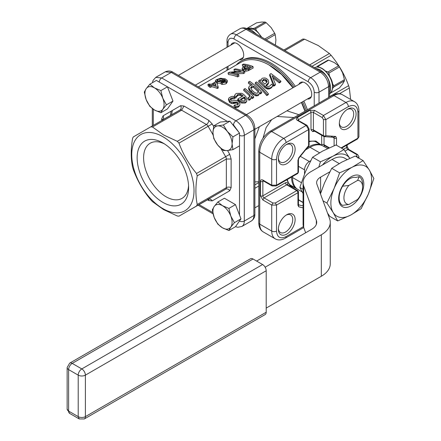 <?xml version="1.0" encoding="UTF-8"?>
<svg xmlns="http://www.w3.org/2000/svg" width="441" height="441" viewBox="0 0 441 441"><rect width="100%" height="100%" fill="white"/><g stroke="black" fill="none" stroke-linecap="round" stroke-linejoin="round"><path stroke-width="0.66" d="M253.024 259.005A5.083 2.933 -120 0 0 250.482 258.751L69.678 363.141A5.083 2.933 60 0 1 72.214 363.395L253.024 259.005L262.604 264.534L81.794 368.924L72.214 363.395A5.083 2.933 -60 0 0 68.625 369.613A5.083 2.933 180 0 1 67.137 367.54L67.137 409.022A5.083 2.933 0 0 0 68.625 411.095L68.625 369.613L78.206 375.142L78.206 416.624L68.625 411.095A5.083 2.933 -60 0 0 69.678 413.421L67.137 409.022M266.199 312.234L85.389 416.624A5.083 2.933 60 0 1 84.336 418.95L265.146 314.56A5.083 2.933 -120 0 0 266.199 312.234L266.199 270.757A5.083 2.933 -120 0 0 262.604 264.534M302.906 39.017L283.866 50.009L302.906 39.017L304.604 39.183L318.325 45.577L329.399 53.504L331.097 55.29C338.727 64.441 344.575 74.562 348.633 85.664L329.592 96.656M339.454 93.724L349.333 88.024L348.633 85.664M349.333 88.024L350.628 99.457M258.205 89.964L257.676 89.876M251.249 90.824L250.918 91.011M164.548 143.959A31.835 18.379 -120 0 0 150.194 143.22A31.835 18.379 -120 0 0 145.315 168.732A31.835 18.379 -120 0 0 166.108 196.785A31.835 18.379 -120 0 0 182.028 198.362A31.835 18.379 -120 0 0 188.566 185.562M162.878 142.934A36.41 21.019 -120 0 0 137.134 157.795A36.41 21.019 -120 0 0 162.878 202.386A36.41 21.019 -120 0 0 188.621 187.524A36.41 21.019 -120 0 0 162.878 142.934L162.878 142.934M162.878 136.71A44.028 25.418 60 0 1 194.012 190.633A44.028 25.418 60 0 1 162.878 208.61A44.028 25.418 60 0 1 131.743 154.686A44.028 25.418 60 0 1 162.878 136.71M213.036 134.847L208.102 126.297A3.385 1.957 -120 0 0 206.41 124.511L181.609 110.195A3.385 1.957 -120 0 0 179.917 110.024L133.265 136.958L132.565 138.513C130.801 149.113 130.801 158.661 132.565 167.145L133.265 169.504C137.371 180.689 143.22 190.815 150.8 199.878L152.492 201.664L163.567 209.591L177.293 215.985L178.985 216.151L225.638 189.217A3.385 2.767 -120 0 1 229.728 190.766L212.193 200.892L208.802 200.556L207.402 199.745M197.226 204.475L196.521 206.03L225.638 189.217A3.385 1.957 -120 0 0 226.338 187.668L226.338 159.03L231.128 159.03L231.128 187.668A3.385 1.957 0 0 0 226.338 187.668L197.226 204.475C195.462 195.909 195.462 186.367 197.226 175.843L226.338 159.03A3.385 1.957 -120 0 0 225.638 156.671L229.728 154.311L231.128 159.03M220.847 148.369L225.638 156.671L196.521 173.478L197.226 175.843M196.521 173.478C188.891 164.333 183.043 154.207 178.985 143.11L177.293 141.318L163.567 134.929L152.492 127.002L181.609 110.195L184.007 106.044L208.802 120.365L212.193 123.938L213.648 126.462M170.419 115.509A57.573 33.24 60 0 1 171.191 111.154M172.387 110.459A57.573 33.24 -120 0 0 171.615 114.82M258.757 181.736L254.87 181.924M293.138 87.676A55.544 32.066 -120 0 0 269.925 65.505L269.208 65.092A56.558 32.656 -120 0 0 240.929 62.286L198.312 86.894M217.424 88.498L217.242 87.026L218.102 86.53L218.284 88.002L217.424 88.498A56.558 32.656 -120 0 0 211.686 86.712L210.578 87.346A56.558 32.656 -120 0 0 209.409 87.114L209.023 85.582A58.251 33.632 60 0 1 210.225 85.824L211.327 85.185L211.686 86.712M209.194 86.265A56.558 32.656 -120 0 0 208.334 86.166L207.876 84.622A58.251 33.632 60 0 1 210.125 84.942L209.023 85.582M225.368 81.409L223.956 81.034L223.559 79.292L222.931 80.72L221.244 81.497L217.132 81.756L215.351 80.879L215.71 82.164M223.874 80.808L223.212 82.224M220.969 83.145L216.856 83.145M222.33 84.363L222.407 84.369C224.772 84.198 226.024 83.928 226.167 83.57L227.413 81.91L227.192 80.334L225.985 82.098L222.187 82.886L220.897 82.688L221.145 84.187L222.33 84.363L222.11 82.88M245.929 71.194L245.725 69.711L248.206 69.182L252.98 66.514L253.162 67.986L248.388 70.654L245.929 71.194L243.404 70.797L242.423 69.954L242.098 68.416L242.71 67.456L246.078 65.411A58.251 33.632 -120 0 0 242.263 64.772L242.721 66.31A56.558 32.656 -120 0 1 244.193 66.503M243.504 73.559L243.327 72.087L244.628 71.332L244.81 72.804L243.504 73.559L235.957 73.73M237.682 76.916L237.506 75.444L238.735 74.738L238.912 76.21L237.682 76.916A56.558 32.656 -120 0 0 228.471 74.535L228.019 72.997L229.326 72.241L241.1 71.194A58.251 33.632 -120 0 0 233.912 69.59L234.369 71.133A56.558 32.656 -120 0 1 236.321 71.403M305.133 111.088A55.544 32.066 -120 0 0 301.605 102.34M304.952 111.193L301.401 102.461M292.934 87.792L281.694 74.606L269.208 65.092M236.26 64.981A57.573 33.24 60 0 1 241.139 60.99A57.573 33.24 60 0 1 269.925 63.846A57.573 33.24 60 0 1 294.169 87.081M302.631 101.75A57.573 33.24 60 0 1 306.203 110.471M307.405 109.781A57.573 33.24 -120 0 0 303.832 101.055M295.365 86.392A57.573 33.24 -120 0 0 271.121 63.151A57.573 33.24 -120 0 0 242.335 60.301L241.139 60.99M239.408 59.717A9.316 5.375 -120 0 0 241.773 59.331A9.316 5.375 -120 0 0 243.2 51.867A9.316 5.375 -120 0 0 237.115 43.659A9.316 5.375 -120 0 0 232.462 43.196A9.316 5.375 -120 0 0 230.941 45.048M307.421 98.982A9.316 5.375 -120 0 0 309.786 98.597A9.316 5.375 -120 0 0 311.214 91.133A9.316 5.375 -120 0 0 305.128 82.925A9.316 5.375 -120 0 0 300.47 82.461A9.316 5.375 -120 0 0 298.954 84.319M208.08 199.354A3.385 1.957 -120 0 0 208.102 199.343L225.638 189.217M229.932 121.17L220.351 122.025L213.786 125.817L212.931 132.702L213.786 138.59L217.716 145.045L223.361 150.508L227.297 150.574L232.942 149.653L239.513 145.861L239.513 133.088L229.932 121.17L223.361 124.963L217.716 125.883L213.786 125.817M228.896 230.527L235.461 226.735L240.995 218.863L235.461 204.613L224.403 198.224L217.832 202.017L214.21 206.443L212.303 209.883L214.21 217.507L217.832 224.138L222.507 227.826L228.896 230.527L230.803 227.087L234.425 222.655L230.803 216.024L228.896 208.4L222.507 205.704L217.832 202.017M160.882 112.725L167.448 108.933L172.982 101.061L167.448 86.811L156.39 80.422L149.819 84.214L146.197 88.641L144.29 92.081L146.197 99.705L149.819 106.336L154.493 110.024L160.882 112.725L162.79 109.285L166.411 104.853L162.79 98.222L160.882 90.603L167.448 86.811L227.363 121.402M232.942 149.653L232.087 143.76A13.55 7.822 60 0 1 227.297 150.574A13.55 7.822 60 0 1 222.507 149.29A13.55 7.822 60 0 1 217.716 145.045A13.55 7.822 60 0 1 212.931 132.702A13.55 7.822 60 0 1 217.716 125.883A13.55 7.822 60 0 1 222.507 127.168A13.55 7.822 60 0 1 227.297 131.418L223.361 124.963M239.513 133.088L232.942 136.881L227.297 131.418A13.55 7.822 60 0 1 232.087 143.76L232.942 136.881M162.674 120.316L162.735 119.809L179.917 110.024L150.8 126.837L152.492 127.002M133.265 136.958L140.199 132.956L133.265 136.958M147.36 128.822L149.146 127.791L147.36 128.822M208.576 199.205L208.102 199.007L208.576 199.205L185.567 212.353L208.102 199.343A3.385 2.767 -120 0 1 212.193 200.892M181.593 214.646L178.985 216.151L181.593 214.646M235.461 204.613L228.896 208.4M240.995 218.863L234.425 222.655M172.982 101.061L166.411 104.853M160.882 90.603L154.493 87.902L149.819 84.214M214.21 217.507A13.55 7.822 60 0 1 214.21 206.443A13.55 7.822 60 0 1 222.507 205.704A13.55 7.822 60 0 1 230.803 216.024A13.55 7.822 60 0 1 232.087 222.297A13.55 7.822 60 0 1 230.803 227.087A13.55 7.822 60 0 1 222.507 227.826A13.55 7.822 60 0 1 214.21 217.507M162.79 98.222A13.55 7.822 60 0 1 162.79 109.285A13.55 7.822 60 0 1 154.493 110.024A13.55 7.822 60 0 1 146.197 99.705A13.55 7.822 60 0 1 144.918 93.431A13.55 7.822 60 0 1 146.197 88.641A13.55 7.822 60 0 1 154.493 87.902A13.55 7.822 60 0 1 162.79 98.222M218.102 86.53L216.487 82.208A58.251 33.632 -120 0 0 215.285 81.965L211.233 84.308A58.251 33.632 -120 0 0 208.984 83.983L207.876 84.622M217.242 87.026A58.251 33.632 -120 0 0 211.327 85.185M215.092 83.013L216.062 85.548A58.251 33.632 -120 0 0 212.435 84.545L215.092 83.013L215.77 85.455M215.445 84.54L214.519 85.074M210.578 87.346L210.225 85.824M220.897 82.688L221.878 82.009L223.3 82.098L225.538 81.127L225.665 80.642L225.103 79.904L223.559 79.292M215.677 82.037L215.357 80.896L216.2 79.749L220.561 78.25L225.158 78.818L227.192 80.334M217.204 80.835L217.297 79.865L219.745 78.895L221.762 78.867L222.6 79.397L221.564 80.571L218.703 81.155L216.889 80.521M221.762 78.867L222.093 80.251M217.656 79.634L218.08 81.172L220.219 80.416L222.126 80.394M226.167 83.57L225.985 82.098M217.192 83.222L216.823 81.695M222.821 82.109L222.606 80.929M252.98 66.514A58.251 33.632 -120 0 0 243.493 64.061L242.263 64.772M245.725 69.711L243.134 69.298L242.098 68.416M247.842 68.383L245.764 68.873L244.628 68.68L243.961 67.694L247.175 65.687A58.251 33.632 60 0 1 250.631 66.789L247.853 68.377M243.807 68.101L243.961 67.694L244.121 68.465M247.175 65.687L247.484 67.203A56.558 32.656 60 0 1 249.099 67.671M247.484 67.203L245.24 68.498L244.926 66.982M244.573 68.934L245.24 68.498M243.697 70.902L243.438 69.402M248.206 69.182L248.388 70.654M244.628 71.332A58.251 33.632 -120 0 0 235.141 68.884L233.912 69.59M237.506 75.444A58.251 33.632 -120 0 0 228.019 72.997M238.735 74.738A58.251 33.632 -120 0 0 231.437 72.594L243.327 72.087M254.87 138.882L259.352 126.738M271.695 119.61L266.132 127.554L262.979 138.198M339.344 122.934A10.16 5.865 120 0 0 341.428 126.936A10.16 5.865 120 0 0 346.505 126.429A10.16 5.865 120 0 0 353.142 117.477A10.16 5.865 120 0 0 351.587 109.335A10.16 5.865 120 0 0 347.084 109.533M347.701 109.148L347.706 109.148A11.852 6.847 120 0 0 347.701 109.148A11.852 6.847 120 0 0 339.322 123.667A11.852 6.847 120 0 0 347.706 128.507A11.852 6.847 120 0 0 356.085 113.987A11.852 6.847 120 0 0 347.706 109.148M286.121 215.125A10.16 5.865 -60 0 1 290.625 214.927A10.16 5.865 -60 0 1 292.185 223.069A10.16 5.865 -60 0 1 285.542 232.021A10.16 5.865 -60 0 1 280.465 232.523A10.16 5.865 -60 0 1 278.381 228.526M278.381 158.132A10.16 5.865 120 0 0 280.465 162.128A10.16 5.865 120 0 0 285.542 161.626A10.16 5.865 120 0 0 292.185 152.674A10.16 5.865 120 0 0 290.625 144.532A10.16 5.865 120 0 0 286.121 144.731M286.744 144.345L286.744 144.345A11.852 6.847 120 0 0 278.359 158.865A11.852 6.847 120 0 0 286.744 163.699A11.852 6.847 120 0 0 295.123 149.185A11.852 6.847 120 0 0 286.744 144.345M286.744 214.739L286.744 214.739A11.852 6.847 120 0 0 278.359 229.254A11.852 6.847 120 0 0 286.744 234.094A11.852 6.847 120 0 0 295.123 219.579A11.852 6.847 120 0 0 286.744 214.739M294.208 187.271A25.402 14.663 -60 0 1 291.97 186.372A25.402 14.663 -60 0 1 287.262 179.537M309.097 141.715A25.402 14.663 -60 0 1 317.371 142.377A25.402 14.663 -60 0 1 319.267 143.865M322.128 145.524A25.06 14.47 120 0 0 321.853 145.354A25.06 14.47 120 0 0 309.317 146.594A25.06 14.47 120 0 0 305.778 149.052M291.6 177.034A25.06 14.47 120 0 0 296.787 188.765A25.06 14.47 120 0 0 297.074 188.919M304.527 150.469L310.04 147.288L319.554 152.779M327.575 148.589L323.077 145.993A26.08 15.055 120 0 0 310.04 147.288M301.352 182.646L292.554 177.569A26.08 15.055 120 0 0 297.956 189.503L302.135 191.918M292.554 177.569L292.554 176.483M310.646 160.761L309.317 161.527A6.775 3.908 120 0 0 304.533 169.824L304.533 173.875M349.746 158.291L343.93 149.538L333.038 156.158A28.786 16.62 -60 0 1 349.724 158.302M333.038 156.158L320.453 161.803L318.777 167.128M316.335 224.37L316.335 220.302L303.678 185.92A27.094 15.644 180 0 1 303.083 182.668A27.094 15.644 180 0 1 311.021 171.61L322.492 164.984A28.786 16.62 -60 0 1 332.073 156.687M322.492 164.984L332.073 159.455L339.195 163.567M347.045 159.51L344.768 158.198A25.402 14.663 120 0 0 332.073 159.455M329.807 171.825L320.601 177.139A13.55 7.822 180 0 0 316.632 182.668A13.55 7.822 180 0 0 316.93 184.294L329.587 218.675A30.479 17.596 180 0 1 330.254 222.336A30.479 17.596 180 0 1 321.324 234.777L265.146 267.218M316.335 220.302A16.934 9.779 180 0 1 316.704 222.336A16.934 9.779 180 0 1 311.743 229.248L256.618 261.078M266.199 308.088L321.324 276.259A30.479 17.596 0 0 0 330.254 263.817L330.254 222.336M303.083 182.668L303.083 224.149A27.094 15.644 0 0 0 303.678 227.402L305.652 232.765M320.453 193.875L324.521 182.91L331.72 168.308L341.654 162.205M341.648 162.194L355.198 156.042L363.092 160.596L352.194 167.222L339.609 172.866L334.102 188.439L326.908 203.036L333.137 212.474L337.679 220.935L329.791 216.382L327.553 213.152M339.609 172.866L331.72 168.308M351.229 214.789L350.264 215.291A28.786 16.62 -60 0 1 333.137 212.474A28.786 16.62 -60 0 1 330.871 203.009A28.786 16.62 -60 0 1 334.102 188.439A28.786 16.62 -60 0 1 351.229 167.751M326.908 203.036L322.994 200.776M352.194 167.222A28.786 16.62 -60 0 1 369.321 170.033A28.786 16.62 -60 0 1 368.356 194.073A28.786 16.62 -60 0 1 351.229 214.761L361.157 208.67L368.356 194.073L373.863 178.5L369.321 170.033L363.092 160.596M337.679 220.935L350.264 215.291M303.083 189.283L299.858 187.419L305.365 171.847L312.559 157.25L320.453 161.803M303.083 193.632L299.858 187.419M312.559 157.25L322.492 151.147M322.492 151.131L336.042 144.979L343.93 149.538M351.229 176.736A17.778 10.264 120 0 0 338.655 198.516A17.778 10.264 120 0 0 351.229 205.771A17.778 10.264 120 0 0 363.803 183.996A17.778 10.264 120 0 0 351.229 176.736M359.051 176.609A16.593 9.581 120 0 0 359.04 176.604A16.593 9.581 120 0 0 359.035 176.598L359.161 176.67A16.593 9.581 -60 0 1 359.167 176.676A16.593 9.581 -60 0 1 362.607 184.272L362.607 187.039A13.208 7.624 -60 0 1 357.618 199.453L348.908 204.486A13.208 7.624 -60 0 1 343.925 197.822A13.208 7.624 -60 0 1 348.908 185.402L342.58 186.245L343.986 184.233A14.393 8.313 120 0 1 349.845 178.704A14.393 8.313 120 0 1 355.711 177.464L359.167 176.676L357.618 180.375A13.208 7.624 -60 0 1 362.607 187.039M342.453 186.174A16.593 9.581 120 0 0 342.448 205.346A16.593 9.581 120 0 0 342.453 205.352L342.58 205.423A16.593 9.581 -60 0 1 342.574 205.418A16.593 9.581 -60 0 1 342.58 186.245M342.448 205.346L348.908 204.486M357.618 180.375L348.908 185.402M324.278 136.55A1.692 0.976 -60 0 1 323.799 136.489A1.692 0.976 -60 0 1 323.451 135.712A1.692 0.976 0 0 0 325.844 135.712L324.989 136.682L333.815 137.305L335.678 136.44L325.844 135.712L325.844 119.632L323.451 115.487L345.959 102.488L333.986 95.576L271.722 131.523L283.695 138.435L306.208 125.442L297.344 120.327C296.032 119.406 296.032 118.48 297.344 117.56L309.797 110.371L314.587 110.371L323.451 115.487L322.25 117.56L323.451 119.632L323.451 135.712L313.391 129.908A1.692 0.976 120 0 0 313.744 130.685L312.658 131.578L314.753 131.269M276.16 185.948L272.069 185.948L271.722 185.17L262.858 180.055C261.414 179.399 260.62 179.856 260.466 181.438L260.466 195.815L262.858 199.966L271.722 205.082L271.722 231.073L259.749 224.16L259.749 152.266L271.722 159.179L271.722 185.17L276.513 185.17L276.16 185.948L297.592 173.572A1.692 0.976 -120 0 0 297.945 172.795A1.692 0.976 0 0 0 298.441 172.106L298.441 159.62A1.692 0.976 180 0 1 297.945 160.309L297.945 172.795L276.513 185.17L276.513 159.179C277.119 152.156 280.311 146.621 286.088 142.586L308.601 129.588L308.601 145.668L298.766 157.746L299.004 157.961L308.568 146.208L308.601 145.668A1.692 0.976 0 0 0 309.097 144.979L309.097 128.899L307.052 125.354L298.05 120.327M293.976 117.532L277.13 116.474M286.931 110.812L298.888 114.693M259.556 93.558L258.101 95.62L256.348 95.929L255.284 95.647L252.621 94.027L249.612 90.989L248.674 89.071L248.658 88.073L248.922 86.833L248.956 87.891L249.942 89.854L253.046 92.979L255.763 94.661L256.849 94.964L258.608 94.661L259.556 93.558L259.81 92.097A58.251 33.632 60 0 1 260.642 93.007L261.855 92.307A58.251 33.632 -120 0 0 249.749 81.304L248.537 82.004L248.388 83.288A56.558 32.656 -120 0 1 250.868 85.179M261.855 92.307L261.353 93.272L260.14 93.972A56.558 32.656 -120 0 0 259.617 93.393M234.419 98.96L234.794 97.775L234.419 98.96L232.495 98.883L230.268 99.749M239.364 105.956L237.727 107.323L235.4 107.692A56.558 32.656 -120 0 0 233.928 106.116L234.436 105.057L237.969 104.644L238.432 103.878L237.914 102.643L236.856 101.976L231.845 102.362L230.307 101.546M237.964 104.881L237.473 103.674L236.437 103.029L233.002 103.596L231.47 103.464L229.97 102.676M229.541 102.312L229.866 101.171L230.296 101.535L229.954 102.665L229.541 102.312L228.394 99.815L228.989 97.885L231.349 96.546L233.124 96.32A58.251 33.632 -120 0 1 234.794 97.775M250.736 98.745L250.212 99.655L248.989 100.267A56.558 32.656 -120 0 0 247.55 98.707L248.002 97.693L249.86 96.562L250.13 95.002A58.251 33.632 -120 0 0 243.89 89.258L243.641 90.466A56.558 32.656 -120 0 1 249.694 96.044L250.13 95.002M249.534 97.263L249.694 96.044M248.989 100.267L249.485 99.297L250.714 98.69L251.364 96.292A58.251 33.632 60 0 1 252.61 97.648L253.823 96.948L253.321 97.913L252.109 98.613A56.558 32.656 -120 0 0 251.249 97.676M246.387 101.877L245.251 103.034L241.607 103.078L238.377 100.735A56.558 32.656 -120 0 0 237.583 99.969L237.953 98.867L243.256 95.807L240.714 94.258L237.98 94.413L236.359 96.21L235.847 98.139A56.558 32.656 -120 0 0 234.232 96.739L235.169 94.407L236.31 93.42L241.734 93.277L243.768 94.512L246.133 96.992L246.839 101.006L246.491 101.502L245.764 102.08L242.081 102.08L238.768 99.66A58.251 33.632 -120 0 0 237.953 98.867M242.269 96.375L239.926 95.306L237.693 95.592L236.062 97.373M269.214 89.01L269.721 88.051L271.325 87.307L272.968 85.719L271.579 87.649L269.17 89.021L266.706 88.801L264.843 87.511M264.517 87.191L264.942 86.144L265.267 86.464L264.832 87.5L264.517 87.191A56.558 32.656 -120 0 0 258.647 81.806L258.895 80.598L260.107 79.898A58.251 33.632 -120 0 1 261.022 80.659L261.193 79.457L260.846 80.99M272.968 85.719A58.251 33.632 -120 0 0 271.496 84.132L270.289 85.692L268.927 86.453L267.478 86.392L266.177 85.466A58.251 33.632 -120 0 0 265.945 85.234L268.795 82.539L267.93 84.363L266.05 85.923M279.247 82.941L279.748 81.976L280.972 81.271L280.47 82.235L279.247 82.941L272.973 77.776M275.002 85.394L273.652 86.171L269.622 75.466L269.87 74.259L274.153 85.207L275.504 84.429L275.002 85.394M267.935 94.898L266.722 95.598A56.558 32.656 -120 0 0 255.157 83.818L255.405 82.61L256.618 81.91A58.251 33.632 -120 0 1 268.53 94.038L267.935 94.898M266.722 95.598L267.318 94.738A58.251 33.632 -120 0 0 255.405 82.61M267.318 94.738L268.53 94.038M273.652 86.171L274.153 85.207M279.748 81.976L272.097 75.758L275.504 84.429M269.87 74.259L271.039 73.581L280.972 81.271M268.795 82.539L268.194 79.997L266.386 78.487L264.931 77.93L262.356 78.173L261.193 79.457M264.942 86.144A58.251 33.632 -120 0 0 258.895 80.598M269.721 88.051L267.185 87.809L265.278 86.469M262.356 80.835L263.305 79.556L264.115 79.253L265.702 79.573L266.667 80.356L267.158 81.265L267.037 82.048L264.771 84.071A58.251 33.632 -120 0 0 262.246 81.728L262.285 81.216M262.186 81.646L263.023 80.742L263.305 79.556M266.392 80.086L266.066 81.227L266.799 82.412M263.023 80.742L263.828 80.433L266.066 81.227M267.588 89.076L268.078 88.101M271.017 87.5L270.504 88.454M235.847 98.139L236.161 96.987A58.251 33.632 -120 0 0 234.502 95.548M236.161 96.987L236.244 96.651M245.157 97.952L245.405 100.096L244.452 100.906L242.423 100.824L240.345 99.319L244.441 96.954L245.157 97.952L244.722 98.988L244.033 98.023L240.902 99.831M245.102 100.487L244.722 98.988M244.441 96.954L244.033 98.023M237.418 95.736L237.705 94.556M239.926 95.306L240.235 94.142M238.377 100.735L238.768 99.66M245.251 103.034L245.764 102.08M253.823 96.948A58.251 33.632 -120 0 0 245.102 88.558L243.89 89.258M249.485 99.297A58.251 33.632 -120 0 0 248.002 97.693M250.571 99.175L251.227 97.77M252.109 98.613L252.61 97.648M250.394 98.927L249.893 99.892M229.866 101.171L228.659 98.586M234.105 100.581L236.431 100.333L238.526 101.358L239.959 103.398L239.821 105.079L239.077 105.923L235.896 106.716A58.251 33.632 -120 0 0 234.375 105.09M234.739 97.808L231.481 97.979L230.263 99.054L230.886 100.3L231.911 100.89L234.094 100.587M231.47 103.464L231.845 102.362M233.476 103.514L233.873 102.439M235.18 103.078L235.588 102.009M236.437 103.029L236.856 101.976M237.473 103.674L237.914 102.643M235.4 107.692L235.896 106.716M238.278 107.064L238.785 106.105M230.803 99.346L231.078 98.161M248.674 89.071L248.956 87.891M248.537 82.004A58.251 33.632 -120 0 1 252.401 85.019L250.135 85.449L248.922 86.833M252.169 90.355L250.709 88.007L251.453 86.623L253.641 86.083A58.251 33.632 60 0 1 258.663 90.885L258.062 92.731L256.348 93.305L254.358 92.329L252.186 90.372M258.305 92.367L258.062 92.731M250.709 88.007L250.731 87.489M253.641 86.083L253.343 87.246L250.731 88.134M251.453 86.623L251.166 87.798M257.952 93.128L258.663 90.885M253.343 87.246A56.558 32.656 60 0 1 258.222 91.91M251.122 92.698L251.508 91.607M258.101 95.62L258.608 94.661M260.14 93.972L260.642 93.007M329.592 86.579L329.592 89.54M318.187 69.821L320.783 71.321M328.716 60.147A15.242 8.798 -120 0 0 327.828 60.23L317.233 66.343A15.242 8.798 60 0 1 318.126 66.266L328.716 60.147L334.344 62.6L338.589 65.852L327.999 71.966A15.242 8.798 60 0 1 328.892 73.074L339.482 66.955L342.64 72.919L344.421 79.683L333.826 85.797A15.242 8.798 60 0 1 333.826 86.982L344.421 80.868L342.64 83.983L339.482 87.891L330.546 93.051M317.233 66.343L316.594 67.076M319.207 67.264L318.126 66.266M329.482 76.028L328.892 73.074M327.999 71.966L325.579 71.067M332.646 88.349L333.826 86.982M333.826 85.797L332.426 83.531M344.421 79.683A15.242 8.798 60 0 1 344.421 80.868M339.482 66.955A15.242 8.798 -120 0 0 338.589 65.852M250.201 30.572L252.77 32.055M254.534 28.18A15.242 8.798 60 0 1 255.052 28.467A15.242 8.798 60 0 1 255.565 28.775L266.155 22.662A15.242 8.798 -120 0 0 265.642 22.348A15.242 8.798 -120 0 0 265.129 22.067L254.534 28.18L252.765 28.522M256.822 31.124L255.565 28.775M266.221 39.822L275.223 34.624L275.912 39.927L275.393 45.12M247.638 27.992L256.574 22.833L261.546 22.05L265.129 22.067M266.155 22.662L271.121 27.579L274.704 33.301L264.815 39.012M274.704 33.301A15.242 8.798 60 0 1 275.223 34.624M263.255 231.916C260.388 230.246 258.889 227.203 258.757 222.777A3.385 1.957 180 0 0 259.749 224.16A16.934 9.779 120 0 0 263.255 231.916L275.228 238.829A16.934 9.779 -60 0 1 271.722 231.073A3.385 1.957 0 0 0 276.513 231.073L276.513 205.082L297.945 192.706A1.692 0.976 -120 0 0 296.749 190.633L275.316 203.009L272.918 203.009L264.06 197.893A1.692 0.976 60 0 1 262.858 195.815L262.858 181.438L263.564 181.03M84.336 418.95L79.253 418.95L78.206 416.624A5.083 2.933 0 0 0 85.389 416.624L85.389 375.142A5.083 2.933 0 0 1 78.206 375.142A5.083 2.933 -60 0 1 81.794 368.924A5.083 2.933 60 0 1 85.389 375.142L266.199 270.757M250.471 92.031L251.657 91.304M153.297 125.393L153.297 109.28L153.297 125.393M212.76 212.523L199.018 204.585M239.513 220.974L236.459 225.312M239.513 145.861L239.513 215.043M232.501 124.362L233.526 124.957L239.105 132.581M231.128 187.668L229.728 190.766M161.682 120.553L161.682 118.938L163.082 115.834L180.617 105.708L184.007 106.044M227.556 150.552L229.728 154.311M159.284 82.098A3.385 1.957 -60 0 1 161.682 77.947L171.257 72.418A3.385 1.957 -60 0 1 172.955 72.247L247.192 115.112C251.921 118.293 254.485 122.725 254.87 128.414L254.87 214.139A3.385 1.957 0 0 1 253.878 215.522A11.852 6.847 60 0 1 251.425 220.947C253.867 219.155 255.019 216.884 254.87 214.139M247.192 115.112A3.385 1.957 -60 0 0 245.499 115.277L171.257 72.418L165.331 71.828L155.756 77.362L161.682 77.947L235.918 120.806A11.852 6.847 60 0 1 244.303 135.326L253.878 129.797L254.87 128.414M228.014 46.74L228.014 42.413C228.399 38.466 230.395 37.314 234.006 38.957L308.242 81.817C311.853 84.341 313.849 87.798 314.229 92.191L314.229 105.834M228.014 69.744L228.014 66.293M319.019 103.073L319.019 92.191A11.852 6.847 -120 0 0 310.635 77.671L236.398 34.811A11.852 6.847 -120 0 0 230.472 34.222C228.025 36.013 226.878 38.284 227.027 41.03A3.385 1.957 0 0 0 228.014 42.413M233.526 124.957A3.385 1.957 -60 0 1 235.918 120.806L245.499 115.277C250.554 118.811 253.349 123.651 253.878 129.797L253.878 215.522L244.303 221.051L244.303 135.326A3.385 1.957 0 0 1 239.513 135.326M239.513 221.051A3.385 1.957 0 0 0 244.303 221.051A11.852 6.847 60 0 1 241.844 226.476L237.787 227.28L235.494 226.685M178.985 143.11L212.193 123.938M177.293 141.318L206.41 124.511A3.385 1.957 120 0 0 208.802 120.365M179.917 110.024A3.385 2.767 60 0 0 180.617 105.708M162.382 120.15C163.716 119.131 163.953 117.692 163.082 115.834M162.619 119.969A3.385 1.957 -0 0 0 161.682 118.938M208.378 199.227A3.385 1.957 -60 0 1 208.802 200.556M222.132 78.972L222.374 80.008M219.811 78.884L220.219 80.416M219.745 78.895L220.153 80.433M217.297 79.865L217.606 80.984M222.407 84.369L222.187 82.886M226.503 83.36L226.321 81.888M217.49 83.277L217.132 81.756M221.399 82.34L221.244 81.497M222.485 82.087L222.303 81.089M223.19 82.103L222.931 80.72M224.673 81.067L224.386 79.556M224.701 81.078L224.414 79.567M225.351 81.326L225.103 79.904M249.821 69.91L249.639 68.438M244.264 67.418L244.512 68.642M243.989 67.66L244.154 68.487M243.404 70.797L243.134 69.298M248.768 70.477L248.586 69.005M323.451 119.632L325.844 119.632L348.357 106.639A3.385 1.957 -120 0 0 345.959 102.488A16.934 9.779 -60 0 1 354.426 101.651L342.453 94.738C339.576 93.09 336.191 93.31 332.293 95.41L270.03 131.357A3.385 1.957 60 0 1 271.722 131.523A16.934 9.779 120 0 0 259.749 152.266A3.385 1.957 180 0 1 258.757 150.883L258.757 222.777M332.293 95.41A3.385 1.957 60 0 1 333.986 95.576A16.934 9.779 120 0 1 342.453 94.738M309.797 110.371A1.692 0.976 60 0 1 310.999 112.444L310.999 129.908L312.658 131.578M298.546 120.443L298.546 119.632L297.344 117.56M298.072 120.161A1.692 0.976 180 0 1 298.546 119.632L310.999 112.444A1.692 0.976 180 0 1 313.391 112.444L313.391 129.908A1.692 0.976 180 0 0 310.999 129.908M321.654 135.249L321.704 145.271M287.885 184.944L287.885 184.134C287.736 182.552 286.937 182.094 285.492 182.75L262.858 195.815A1.692 0.976 0 0 1 260.466 195.815M298.546 199.767L298.441 198.213M346.681 145.232L346.681 147.426L343.478 149.273M323.628 146.313L324.747 145.706M320.905 144.808L315.861 141.015L309.097 141.236M286.843 179.779L290.035 185.744L295.845 188.219M298.441 166.307L304.533 169.824M321.324 276.259L321.324 234.777M320.601 177.139L320.601 193.428M303.678 227.402L303.678 185.92M309.317 161.527L300.139 156.224M321.654 144.731A1.692 0.976 180 0 1 324.047 144.731A1.692 0.976 120 0 0 324.4 145.502L324.4 145.337M324.262 145.447A1.692 0.976 -120 0 0 324.047 146.114M324.047 136.605L324.047 144.731L329.339 147.785M260.466 181.438A1.692 0.976 -0 0 0 262.858 181.438A1.692 0.976 60 0 1 263.084 180.766M285.492 182.75A1.692 0.976 -120 0 0 286.689 184.823L264.06 197.893L262.858 199.966M287.538 184.74A1.692 0.976 120 0 0 286.689 184.823L296.749 190.633A1.692 0.976 -60 0 1 297.592 190.551L287.389 184.823M287.885 184.134A1.692 0.976 0 0 0 287.416 184.652M347.177 144.946L347.177 146.732A1.692 0.976 0 0 1 346.681 147.426A1.692 0.976 -120 0 0 347.877 149.499L345.049 151.131M331.604 136.605L334.107 138.05L334.107 145.75M314.587 110.371L313.391 112.444L322.25 117.56M309.097 128.899L308.601 129.588L306.208 125.442L307.052 125.354M298.441 199.922L303.083 202.601M303.083 205.688A38.102 22 -60 0 1 298.452 204.657M347.177 146.732L348.721 149.416A1.692 0.976 -60 0 0 347.877 149.499L356.736 154.615L356.736 155.998L355.931 156.461M358.29 157.828L358.924 156.687L357.585 154.532L356.736 154.615L355.325 153.799M333.754 137.272A1.692 0.976 -60 0 1 334.107 138.05A1.692 0.976 180 0 0 336.5 138.05L335.678 136.44M336.5 145.249L336.5 138.05M297.344 120.327A1.692 0.976 -60 0 1 298.193 120.239M286.088 142.586A3.385 1.957 -120 0 0 283.695 138.435A16.934 9.779 -60 0 0 271.722 159.179A3.385 1.957 180 0 0 276.513 159.179M262.858 180.055A1.692 0.976 120 0 0 263.211 180.832L272.069 185.948M275.316 203.009L276.513 205.082L271.722 205.082L272.918 203.009M297.945 205.192A1.692 0.976 0 0 0 298.441 204.503L298.441 192.017A1.692 0.976 180 0 1 297.945 192.706L297.945 205.192L298.766 206.807L303.083 207.876M298.359 204.618L298.766 206.807M303.419 226.602L286.088 236.608A3.385 1.957 60 0 1 285.388 238.157L303.739 227.562M356.736 155.998L357.932 158.071M357.932 112.168L357.932 138.16L358.924 136.776L358.924 110.785A3.385 1.957 180 0 1 357.932 112.168C357.326 105.851 354.134 104.004 348.357 106.639M341.08 147.889L357.932 138.16L357.585 138.937L358.924 136.776M298.766 157.746L297.945 160.309M286.088 236.608C280.311 239.237 277.119 237.396 276.513 231.073M271.579 87.649L272.086 86.69M262.472 80.471L262.279 81.265M267.158 81.265L266.799 82.379M266.667 80.356L266.331 81.486M265.747 79.601L265.438 80.758M265.702 79.573L265.394 80.731M264.115 79.253L263.828 80.433M266.177 85.466L266.392 84.926M266.215 85.504L266.469 84.87M267.544 84.766L267.957 83.702M267.93 84.363L268.337 83.299M260.984 80.631L261.05 80.356M265.89 88.354L266.353 87.346M266.706 88.801L267.185 87.809M268.023 89.137L268.525 88.161M269.17 89.021L269.677 88.062M270.813 88.261L271.325 87.307M244.656 97.207L244.242 98.266M236.238 96.684L236.359 96.21M236.8 96.204L237.087 95.03M236.834 96.171L237.12 94.991M237.693 95.592L237.98 94.413M240.4 95.41L240.714 94.258M241.602 95.923L241.938 94.793M238.724 101.072L239.132 100.002M239.86 102.031L240.295 100.995M239.91 102.069L240.351 101.033M241.607 103.078L242.081 102.08M245.984 102.461L246.491 101.502M249.766 96.733L249.981 96.237M250.212 99.655L250.714 98.69M233.002 103.596L233.394 102.516M234.303 103.299L234.706 102.224M235.5 103.018L235.907 101.954M235.847 107.698L236.343 106.728M237.638 107.356L238.146 106.402M237.727 107.323L238.234 106.369M238.564 106.876L239.077 105.923M230.312 99.567L230.549 98.569M230.516 99.534L230.797 98.354M231.2 99.159L231.481 97.979M232.495 98.883L232.787 97.709M249.011 90.014L249.314 88.85M251.938 86.381L251.657 87.561M251.188 86.8L250.901 87.98M258.42 92.119L258.288 92.401M249.573 90.94L249.904 89.799M249.612 90.989L249.942 89.854M252.621 94.027L253.046 92.979M253.448 94.644L253.889 93.619M253.558 94.721L254.005 93.696M255.284 95.647L255.763 94.661M256.348 95.929L256.849 94.964M258.432 95.388L258.939 94.435M314.229 92.191A3.385 1.957 180 0 0 319.019 92.191L328.6 86.656C328.098 80.494 325.309 75.654 320.216 72.142L310.635 77.671A3.385 1.957 120 0 0 308.242 81.817M230.472 34.222L240.053 28.693A11.852 6.847 -120 0 1 245.979 29.277A3.385 1.957 -60 0 1 247.671 29.112L321.908 71.971A3.385 1.957 -60 0 0 320.216 72.142L245.979 29.277L236.398 34.811A3.385 1.957 120 0 0 234.006 38.957M328.6 97.544L328.6 86.656A3.385 1.957 0 0 0 329.592 85.273L329.592 96.97M284.858 50.583L304.604 39.183M329.399 53.504L309.659 64.899M312.057 66.282L331.097 55.29M329.592 92.819L330.43 90.394L330.634 88.112C330 80.273 326.45 74.116 319.979 69.65L319.499 70.483M329.592 93.806A15.071 8.699 -120 0 0 331.693 81.679A15.071 8.699 -120 0 0 321.891 68.548A15.071 8.699 -120 0 0 314.521 67.71M319.979 69.65L315.376 68.201M256.563 34.244L251.965 30.385L249.887 29.42L247.351 28.935M261.248 36.95A15.071 8.699 -120 0 0 253.878 29.277L246.414 28.494L251.111 27.981L254.248 29.26L257.505 31.741L261.75 37.237M69.678 363.141L67.137 367.54M79.253 418.95L69.678 413.421M155.756 77.362L153.027 80.471L152.404 82.726M165.331 71.828C168.104 70.61 170.645 70.747 172.955 72.247M258.757 182.613L254.87 184.856M227.027 41.03L227.027 47.314M227.027 66.867L227.027 70.317M251.425 220.947L241.844 226.476M254.87 129.323L311.302 96.744M195.324 85.168L243.289 57.473M254.87 207.854L258.757 205.616M198.026 205.159L213.064 213.841M152.305 108.569L152.305 125.966M246.403 114.654L302.835 82.076M178.39 75.389L234.821 42.81M254.87 188.301L258.757 186.063M296.787 188.765L290.073 184.884M321.853 145.354L315.133 141.478M328.782 148.033L324.4 145.502M324.989 136.682L323.799 136.489L313.744 130.685M308.568 146.208L309.097 144.979M303.083 202.386L298.441 199.707M357.585 154.532L348.721 149.416M358.924 158.192L358.924 156.687M341.577 148.176L357.585 138.937M270.03 131.357C263.112 136.043 259.358 142.553 258.757 150.883M354.426 101.651C357.293 103.315 358.792 106.364 358.924 110.785M298.441 159.62L299.004 157.961M298.441 172.106L297.592 173.572M275.228 238.829C278.106 240.477 281.49 240.251 285.388 238.157M298.441 192.017C298.678 191.874 298.397 191.383 297.592 190.551M246.354 101.937L246.839 101.006M239.336 106.011L239.821 105.079M314.356 67.798C316.627 66.585 319.251 66.828 322.233 68.509C329.664 73.333 337.497 86.69 329.427 93.905M321.908 71.971C326.638 75.152 329.201 79.589 329.592 85.273M240.053 28.693C242.82 27.469 245.361 27.612 247.671 29.112"/></g></svg>
